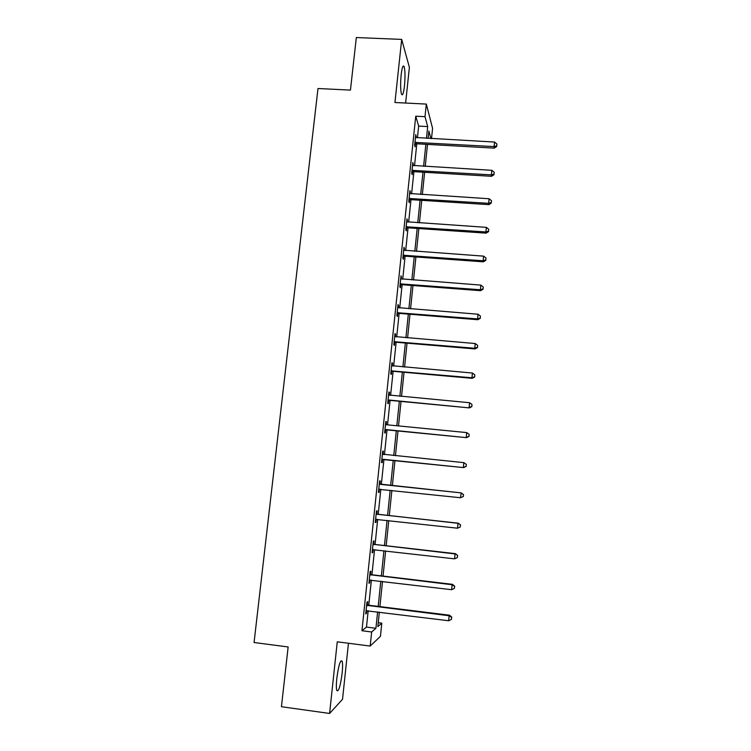 <?xml version="1.0" encoding="UTF-8"?>
<svg xmlns="http://www.w3.org/2000/svg" width="751" height="751" viewBox="0 0 751 751"><rect width="100%" height="100%" fill="white"/><g stroke="black" fill="none" stroke-linecap="round" stroke-linejoin="round"><path stroke-width="1.13" d="M342.137 673.29C342.738 667.386 342.738 663.358 342.146 661.218C340.4 659.434 338.617 665.151 336.805 678.378C336.204 684.321 336.204 688.357 336.786 690.488C338.588 692.15 340.372 686.414 342.137 673.29M404.47 85.924C405.268 76.893 405.146 70.434 404.094 66.539C403.024 64.699 402.048 67.459 401.147 74.818C400.349 83.934 400.471 90.402 401.522 94.232C402.602 96.053 403.587 93.284 404.47 85.924M378.241 622.729L381.799 623.17L380.447 636.322L370.187 646.067L371.651 631.985L375.932 628.268L377.612 611.915M405.615 103.037L409.389 67.365L401.691 39.399L356.331 37.55L350.445 90.101L317.992 88.524L254.063 642.509L288.14 646.968L281.447 706.719L329.595 713.45L342.531 699.284L348.455 643.25M417.434 137.818L418.654 126.093L415.744 116.198L425.01 116.677L426.315 104.079L432.576 128.337L431.525 138.597M415.744 116.198L361.944 630.746L366.479 627.076L368.187 610.751M368.76 605.24L371.379 580.091M371.933 574.759L374.542 549.638M375.087 544.475L377.697 519.363M378.222 514.369L380.832 489.277M381.33 484.461L383.939 459.481M384.446 454.608L387.018 429.901M387.535 424.916L390.079 400.508M390.604 395.42L393.12 371.285M393.665 366.094L396.143 342.249M396.697 336.946L399.147 313.383M399.71 307.985L402.142 284.695M402.714 279.194L405.108 256.175M405.69 250.571L408.056 227.825M408.657 222.127L410.994 199.653M411.595 193.861L413.914 171.641M414.524 165.755L416.805 143.798M416.082 137.724L415.754 134.589L414.636 145.3L415.134 146.839L415.434 143.957M413.172 165.652L412.843 162.498L411.717 173.274L412.233 174.692L412.534 171.801M410.243 193.749L409.915 190.576L408.788 201.418L409.304 202.714L409.614 199.804M409.68 199.175L409.764 198.32M407.295 222.014L406.967 218.813L405.831 229.722L406.366 230.904L406.676 227.975M404.329 250.449L404 247.229L402.855 258.213L403.409 259.264L403.719 256.316M401.344 279.062L401.015 275.824L399.87 286.863L400.433 287.793L400.743 284.826M398.34 307.844L398.593 305.441L398.021 304.587L396.857 315.692L397.439 316.5L397.758 313.514M395.326 336.805L395.589 334.251L394.998 333.519L393.834 344.7L394.435 345.376L394.744 342.372M392.285 365.944L392.566 363.24L391.956 362.639L390.783 373.885L391.402 374.43L391.712 371.407M389.225 395.261L389.525 392.397L388.905 391.928L387.723 403.24L388.351 403.662L388.671 400.621M386.155 424.756L386.465 421.743L385.826 421.405L384.643 432.783L385.282 433.074L385.601 430.013M383.066 454.336L383.385 451.267L382.728 451.06L381.536 462.513L382.203 462.663L382.522 459.584M379.968 484.057L380.288 480.969L379.621 480.893L378.42 492.421L379.095 492.44L379.415 489.342M376.852 513.966L377.171 510.858L376.486 510.924L375.275 522.518L375.969 522.396L376.298 519.279M373.707 544.062L374.036 540.927L373.331 541.133L372.111 552.802L372.825 552.548L373.144 549.497M370.553 574.337L370.881 571.192L370.159 571.53L368.938 583.274L369.661 582.879L369.971 579.95M367.38 604.808L367.708 601.635L366.967 602.124L365.737 613.942L366.479 613.398L366.77 610.601M370.187 646.067L337.265 641.805L329.595 713.45M361.944 630.746L371.651 631.985M401.691 39.399L394.942 102.511L426.315 104.079M379.339 612.131L377.847 626.606L381.799 623.17M430.914 138.559L428.887 131.021L428.126 138.409M427.507 144.399L425.244 166.384M424.634 172.289L422.344 194.537M421.743 200.339L419.424 222.859M418.842 228.567L416.495 251.35M415.913 256.955L413.538 280.01M412.975 285.521L410.572 308.849M410.008 314.256L407.586 337.866M407.033 343.169L404.573 367.061M404.038 372.261L401.55 396.425M401.025 401.522L398.509 425.977M397.992 430.971L395.448 455.716M394.942 460.598L392.369 485.625M391.872 490.45L389.281 515.59M388.765 520.584L386.174 545.742M385.639 550.915L383.048 576.083M382.503 581.424L379.903 606.611M426.474 138.315L427.685 126.581L425.01 116.677M378.185 606.404L380.785 581.218M381.33 575.876L383.93 550.718M384.465 545.545L387.056 520.396M387.572 515.402L390.163 490.272M390.661 485.446L393.242 460.429M393.749 455.547L396.303 430.811M396.81 425.817L399.335 401.372M399.861 396.275L402.358 372.111M402.893 366.91L405.352 343.029M405.906 337.725L408.337 314.125M408.891 308.717L411.304 285.389M411.867 279.888L414.242 256.833M414.824 251.228L417.171 228.445M417.763 222.747L420.081 200.235M420.682 194.434L422.982 172.186M423.592 166.29L425.855 144.305M418.654 126.093L427.685 126.581M366.479 627.076L375.932 628.268M415.594 136.138L416.251 136.175M412.693 163.925L413.35 163.962M409.783 191.881L410.431 191.918M406.845 220.005L407.502 220.043M403.888 248.29L404.554 248.337M400.921 276.753L401.578 276.8M397.936 305.385L398.593 305.441M394.923 334.195L395.589 334.251M391.9 363.174L392.566 363.24M388.858 392.341L389.525 392.397M385.798 421.677L386.465 421.743M382.719 451.201L383.385 451.267M379.621 480.893L380.288 480.969M378.42 492.365L379.095 492.44M375.293 522.32L375.969 522.396M372.149 552.464L372.825 552.548M368.985 582.795L369.661 582.879M365.803 613.314L366.479 613.398M415.923 142.23L416.411 143.779L494.252 148.125L494.102 146.576L414.937 142.408M496.711 145.825L496.89 144.014L496.711 145.825L494.102 146.576L494.543 142.061L415.453 137.471M416.411 143.779L414.759 144.183M494.252 148.125L496.768 146.445M496.89 144.014L494.543 142.061M413.003 170.186L413.51 171.622L491.558 176.297L491.398 174.861L412.027 170.364M494.017 174.072L494.186 172.261L494.017 174.072L491.398 174.861L491.83 170.317L412.543 165.398M413.51 171.622L411.848 172.017M491.558 176.297L494.074 174.654M494.186 172.261L491.83 170.317M410.074 198.311L410.59 199.625L488.845 204.629L488.666 203.324L409.088 198.489M491.295 202.498L491.473 200.677L491.295 202.498L488.666 203.324L489.108 198.752L409.614 193.495M410.59 199.625L408.929 200.019M488.845 204.629L491.361 203.023M491.473 200.677L489.108 198.752M407.117 226.605L407.652 227.797L486.113 233.139L485.925 231.956L406.141 226.783M488.563 231.101L488.741 229.262L488.563 231.101L485.925 231.956L486.366 227.356L406.657 221.761M407.652 227.797L405.991 228.191M486.113 233.139L488.638 231.58M488.741 229.262L486.366 227.356M404.151 255.077L404.705 256.147L483.362 261.827L483.165 260.766L403.165 255.246M485.813 259.874L485.991 258.025L485.813 259.874L483.165 260.766L483.606 256.138L403.691 250.196M404.705 256.147L403.034 256.532M483.362 261.827L485.888 260.297M485.991 258.025L483.606 256.138M401.165 283.709L401.729 284.657L480.593 290.684L480.387 289.755L400.18 283.878M483.053 288.825L483.231 286.966L483.053 288.825L480.387 289.755L480.828 285.098L400.705 278.799M401.729 284.657L400.058 285.042M480.593 290.684L483.128 289.201M483.231 286.966L480.828 285.098M398.161 312.529L398.743 313.345L477.814 319.719L477.589 318.912L397.176 312.698M480.264 317.955L480.443 316.077L480.264 317.955L477.589 318.912L478.04 314.228L397.701 307.581M398.743 313.345L397.063 313.73M477.814 319.719L480.349 318.274M480.443 316.077L478.04 314.228M395.139 341.517L395.73 342.212L475.017 348.933L474.782 348.257L394.144 341.677M477.467 347.262L477.645 345.376L477.467 347.262L474.782 348.257L475.233 343.545L394.679 336.532M395.73 342.212L394.05 342.587M475.017 348.933L477.552 347.525M477.645 345.376L475.233 343.545M392.097 370.684L392.707 371.247L472.201 378.326L471.947 377.781L391.102 370.844M474.651 376.749L474.829 374.852L474.651 376.749L471.947 377.781L472.407 373.04L391.647 365.671M392.707 371.247L391.018 371.623M472.201 378.326L474.745 376.964M474.829 374.852L472.407 373.04M389.046 400.03L469.366 407.896L388.042 400.189M471.816 406.413L471.994 404.507L471.816 406.413L469.103 407.493L469.563 402.724L388.586 394.979M389.666 400.471L387.976 400.827M469.366 407.896L471.91 406.582M471.994 404.507L469.563 402.724M385.967 429.563L466.521 437.655L384.963 429.713M468.962 436.275L469.14 434.35L468.962 436.275L466.24 437.392L466.7 432.585L385.948 424.69M386.605 429.863L384.906 430.22M466.521 437.655L469.065 436.387M469.14 434.35L466.7 432.585M382.869 459.265L463.649 467.601L381.855 459.415M466.089 466.315L463.358 467.469L463.818 462.635L466.39 464.447L466.089 466.315L466.39 464.447M382.409 454.148L463.818 462.635L466.277 464.381M383.526 459.434L381.818 459.79M382.428 453.998L383.367 454.496M463.649 467.601L466.202 466.371M463.32 496.542L463.508 494.609L463.32 496.542L460.457 497.735L378.739 489.314M463.198 496.542L460.457 497.735L461.227 492.891L380.917 484.414L379.321 483.71M379.293 484.001L460.917 492.872L463.386 494.599M380.053 489.192L378.72 489.549M463.508 494.609L461.227 492.891M376.157 514.05L458.007 523.306L457.537 528.197L375.603 519.382M376.204 513.618L377.8 514.332L458.326 523.184L460.476 525.015L460.288 526.967L460.476 525.015M376.476 519.232L375.594 519.485M460.607 524.958L458.326 523.184M457.537 528.197L460.288 526.967M373.003 544.278L455.068 553.928L454.599 558.847L372.44 549.648M373.069 543.705L374.665 544.428L455.406 553.656L457.556 555.609L457.368 557.58L457.556 555.609M457.688 555.505L455.406 553.656M454.599 558.847L457.368 557.58M369.83 574.693L452.121 584.738L451.642 589.695L369.267 580.101M369.905 573.98L371.51 574.712L452.468 584.334L452.121 584.738L454.608 586.4L454.421 588.38L454.608 586.4M454.749 586.24L452.468 584.334M451.642 589.695L454.421 588.38M366.638 605.306L449.145 615.754L448.666 620.739L366.066 610.751M366.723 604.442L368.337 605.184L449.511 615.2L449.145 615.754L451.651 617.388L451.464 619.387L451.651 617.388M451.792 617.162L449.511 615.2M448.666 620.739L451.464 619.387M415.219 142.314L415.716 143.873M412.308 170.27L412.815 171.707M409.37 198.395L409.896 199.71M406.422 226.689L406.958 227.882M403.447 255.152L404 256.232M400.461 283.794L401.025 284.742M397.457 312.604L398.039 313.43M394.435 341.592L395.026 342.287M391.393 370.759L392.003 371.323M388.323 400.105L388.952 400.536M385.244 429.628L385.892 429.929M382.672 454.289L383.329 454.477M382.146 459.33L382.803 459.499M379.555 484.142L380.231 484.198M380.25 484.357L380.917 484.414M379.03 489.23L379.706 489.258M376.429 514.191L377.115 514.106M377.115 514.407L377.8 514.332M375.894 519.307L376.373 519.232M373.275 544.428L373.979 544.203M373.97 544.644L374.665 544.428M370.093 574.844L370.816 574.487M370.797 575.069L371.51 574.712M366.901 605.456L367.643 604.959M367.605 605.691L368.337 605.184M342.146 661.218L340.766 661.04M404.094 66.539L402.855 66.482M412.778 170.186L413.285 171.622M409.53 198.348L410.055 199.672"/></g></svg>
